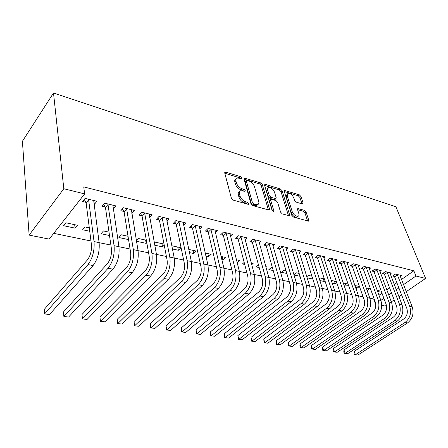 <?xml version="1.0" encoding="UTF-8"?>
<svg xmlns="http://www.w3.org/2000/svg" width="448" height="448" viewBox="0 0 448 448"><rect width="100%" height="100%" fill="white"/><g stroke="black" fill="none" stroke-linecap="round" stroke-linejoin="round"><path stroke-width="0.67" d="M241.696 177.901L240.481 176.663L225.792 172.127L225.064 172.122L224.745 173.057L231.403 198.296L233.218 200.133L248.17 204.338L248.64 204.333L248.864 203.616L247.621 202.35L245.717 201.813C242.934 200.771 241.035 198.839 240.016 196.017L239.439 193.906C239.053 192.31 239.389 191.251 240.458 190.736L245.022 191.29L245.235 190.602L244.009 189.353L242.116 188.793C239.361 187.729 237.485 185.814 236.482 183.058L235.922 180.998C235.547 179.469 235.872 178.455 236.897 177.957L241.489 178.556L241.696 177.901M240.296 178.338L239.434 177.722L224.79 173.225M247.526 204.154L246.534 203.403L244.63 202.866L245.717 201.813M243.874 191.089L241.052 189.851L242.116 188.793M302.333 203.963L302.876 203.963L303.1 203.017L300.95 196.487L299.337 194.835L284.458 190.411L284.222 191.341L291.788 215.348L293.474 217.062L308.504 221.138L308.739 220.136L306.062 212.005L304.427 210.33L297.763 208.544L297.522 209.518L298.827 213.567C299.225 214.922 299.006 215.813 298.166 216.233C295.747 216.434 293.765 214.917 292.219 211.669L287.218 195.894L287.857 193.385C290.254 193.194 292.225 194.69 293.77 197.882L294.605 200.463L296.246 202.138L302.333 203.963M413.84 270.81L83.754 186.911L84.644 193.9L49.202 239.103L29.131 235.105L22.4 141.299L53.502 92.994L395.886 206.752L425.6 278.415L415.962 276.024L413.84 270.81L401.453 279.507M84.644 193.9L63.812 188.737L53.502 92.994M262.298 184.604L260.607 182.874L244.3 178.046L244.009 178.982L250.981 203.823L252.756 205.626L269.265 210.084L269.556 209.07L262.298 184.604L261.246 185.629L259.554 183.904L244.059 179.144M265.462 184.374L280.398 188.989L282.05 190.674L289.593 214.726L289.324 215.734L282.324 213.931L280.622 212.195L277.57 202.233L275.878 200.502L270.956 199.237L270.682 200.211L273.812 210.65L273.61 211.361L271.981 210.134L264.566 185.298L264.83 184.369L265.462 184.374L264.555 185.254M390.186 273.986L391.451 273.078L385.319 271.589L382.53 273.61L384.199 274.008M366.173 287.98L369.656 288.736L367.102 290.562M369.292 269.002L370.636 268.005L364.168 266.431L361.374 268.526L363.132 268.946M344.17 285.746L346.164 286.171L345.223 283.427M343.23 282.996L348.079 284.049M348.275 284.609L346.164 286.171M347.228 263.749L348.656 262.646L341.818 260.982L339.03 263.155L340.889 263.603M319.827 280.538L324.195 281.473L323.282 278.662M324.335 278.891L320.012 277.956L319.2 278.583M324.979 280.868L324.195 281.473M323.893 258.199L325.416 256.984L318.181 255.22L315.392 257.477L317.363 257.947M293.983 275.005L300.031 276.298M299.152 273.42L296.425 272.832L293.938 274.848M299.169 252.342L300.798 250.981L293.126 249.11L290.349 251.457L292.438 251.961M272.395 267.613L271.471 267.411L268.85 269.623L273.235 270.564M272.933 246.142L274.686 244.614L266.538 242.631L263.777 245.073L265.994 245.605M244.182 262.416L242.43 263.967L244.714 264.454M251.283 263.026L253.126 263.424L251.714 264.656M245.039 239.579L246.926 237.849L238.258 235.738L235.519 238.286L237.877 238.851M221.816 259.554L222.981 259.806L222.23 256.715M221.071 256.463L225.557 257.438L222.981 259.806M215.326 232.624L217.37 230.642L208.124 228.39L205.419 231.05L207.934 231.655M189.454 252.627L193.715 253.54L193.026 250.376M188.776 249.452L196.258 251.076L193.715 253.54M183.602 225.238L185.825 222.953L175.946 220.545L173.292 223.328L175.98 223.978M154.773 245.207L162.557 246.87L161.935 243.622M164.03 244.076L155.299 242.183L154.392 243.13M164.237 245.146L162.557 246.87M149.66 217.403L152.096 214.732L141.518 212.15L138.914 215.068L141.792 215.762M128.016 236.258L121.335 234.808L118.91 237.53L128.554 239.596M113.226 208.897L115.942 205.918L104.58 203.146L102.054 206.214L105.146 206.954M89.298 227.847L84.991 226.912L82.639 229.768L89.734 231.286M369.858 298.217L373.694 299.001L374.08 298.732M378.98 295.288L381.987 293.182M386.775 289.817L389.575 287.846M394.262 284.558L396.872 282.727M53.715 233.341L90.966 240.985M99.126 242.659L110.886 245.073M118.961 246.73L130.071 249.01M138.057 250.65L148.568 252.806M156.47 254.43L166.415 256.469M174.227 258.07L183.635 260.002M191.369 261.587L200.273 263.418M207.917 264.986L216.345 266.717M223.91 268.268L231.89 269.903M239.378 271.443L246.932 272.989M254.341 274.512L261.492 275.979M268.822 277.48L275.593 278.874M282.845 280.358L289.257 281.674M296.43 283.147L302.506 284.396M309.607 285.852L315.353 287.034M322.381 288.473L327.824 289.587M334.779 291.015L339.931 292.074M346.814 293.485L351.686 294.487M358.501 295.887L363.11 296.828M75.079 228.15L77.414 225.266L65.85 222.757L63.538 225.68L75.079 228.15L74.682 224.672M93.974 204.271L94.36 204.361L96.869 201.27L85.086 198.397L82.606 201.538L85.809 202.311M109.015 232.131L103.477 230.927L101.086 233.716L109.502 235.514M131.785 213.31L134.338 210.403L123.379 207.732L120.814 210.722L123.794 211.439M136.483 241.293L146.21 243.37L145.628 240.083M146.345 240.234L138.6 238.554L136.422 240.918M146.793 242.76L146.21 243.37M166.925 221.379L169.249 218.91L159.029 216.423L156.397 219.268L159.18 219.94M172.418 248.982L178.382 250.258L177.727 247.05M171.774 245.762L180.908 247.744L178.382 250.258M199.724 228.984L201.858 226.862L192.304 224.532L189.622 227.254L192.22 227.881M205.906 256.15L208.572 256.721L207.855 253.596M205.195 253.019L211.137 254.307L208.572 256.721M230.418 236.152L232.383 234.304L223.434 232.12L220.713 234.724L223.149 235.312M229.494 260.221L228.62 261.01L229.751 261.257M236.421 259.801L239.551 260.478L237.143 262.629M259.202 242.911L261.022 241.282L252.616 239.238L249.866 241.73L252.151 242.278M258.401 264.617L255.836 266.84L259.202 267.557M265.67 266.151L266.308 266.291L265.821 266.7M286.25 249.284L287.935 247.845L280.034 245.918L277.262 248.315L279.412 248.83M285.981 270.564L284.127 270.161L281.501 272.334L286.838 273.476M311.713 255.31L313.286 254.027L305.838 252.213L303.055 254.509L305.082 254.996M307.104 277.81L312.76 279.02L311.864 276.181M311.931 276.198L308.381 275.425L306.762 276.713M335.726 261.01L337.198 259.857L330.17 258.143L327.376 260.355L329.291 260.814M332.181 283.181L335.328 283.853L334.398 281.075M336.381 281.506L331.274 280.454M336.795 282.744L335.328 283.853M358.411 266.409L359.794 265.362L353.147 263.743L350.353 265.877L352.162 266.314M355.818 288.238L356.72 288.434L355.768 285.718M354.866 285.522L359.369 286.502L356.72 288.434M379.882 271.527L381.181 270.575L374.886 269.041L372.098 271.102L373.806 271.51M371.37 291.273L371.05 291.497L371.487 291.592M377.166 290.366L379.674 290.909L377.843 292.202M400.226 276.382L401.447 275.52L395.483 274.064L392.694 276.052L394.318 276.444M380.867 300.401L383.891 298.301M388.713 294.952L391.535 292.992M396.25 289.716L398.877 287.89M403.491 284.687L415.962 276.024M386.383 305.245L385.235 306.029L381.724 305.329M391.322 301.868L394.167 299.919M398.922 296.666L401.576 294.846M406.235 291.665L425.6 278.415M373.694 299.001L375.542 304.097M63.812 188.737L29.131 235.105M94.36 204.361L93.845 200.53M113.389 208.936L112.84 205.318M235.939 178.931L235.844 179.026C234.825 179.525 234.494 180.538 234.87 182.067L235.922 180.998M241.052 189.851C238.297 188.793 236.421 186.883 235.424 184.128L234.87 182.067M239.473 191.71L239.389 191.794C238.319 192.315 237.978 193.374 238.364 194.97L239.439 193.906M244.63 202.866C241.853 201.83 239.954 199.898 238.935 197.075L238.364 194.97M268.447 210.034L261.246 185.629M246.994 180.393L246.523 180.387L246.322 181.048L252.465 202.815L253.702 204.075L255.674 204.63L257.74 204.618C258.81 204.086 259.134 203.017 258.714 201.393L254.447 186.603C253.439 183.91 251.602 182.039 248.942 180.986L246.994 180.393M246.322 180.589L245.263 182.101L246.322 181.048M257.583 204.764L256.654 205.649L254.587 205.666L252.61 205.111L251.378 203.857L245.263 182.101M264.617 185.461L279.339 189.986L280.398 188.989M288.478 215.662L280.991 191.671L279.339 189.986M270.687 199.483L269.875 200.25L269.601 201.225L272.507 210.946M274.467 192.086C272.905 188.804 270.855 187.275 268.324 187.488L267.618 190.008L269.298 195.608L271.001 197.344L275.906 198.621L276.17 197.652L274.467 192.086M267.63 188.154L266.554 191.027L267.618 190.008M275.089 199.382L274.226 199.623L269.926 198.358L268.229 196.627L266.554 191.027M287.224 193.973L286.149 196.879L287.218 195.894M297.707 216.636L297.069 217.202C294.65 217.409 292.667 215.891 291.127 212.649L286.149 196.879M307.625 221.043L304.976 212.962L303.341 211.294L297.55 209.608M301.986 203.857L299.886 197.45L298.273 195.804L284.267 191.503M88.301 199.181L88.62 199.78L86.128 202.905L91.431 244.619C91.823 250.628 90.479 255.724 87.405 259.913L44.246 309.406L44.604 313.914L87.976 264.606C92.624 258.311 94.651 250.634 94.046 241.573L88.62 199.78M49.487 314.552L44.604 313.914L49.487 314.552L93.072 265.535C97.742 259.28 99.758 251.642 99.12 242.614L93.705 200.497M86.128 202.905L84.274 199.427M107.677 203.902L107.996 204.49L105.465 207.542L111.401 248.651C111.877 254.565 110.55 259.566 107.43 263.654L63.442 311.998L63.868 316.439L108.069 268.274C112.79 262.13 114.789 254.598 114.066 245.678L107.996 204.49M68.578 317.055L63.868 316.439L68.578 317.055L112.98 269.17C117.712 263.06 119.706 255.567 118.95 246.68L112.89 205.173M105.465 207.542L103.678 204.243M126.364 208.46L126.683 209.037L124.113 212.016L130.642 252.538C131.186 258.356 129.881 263.262 126.717 267.254L81.984 314.507L82.471 318.881L127.422 271.807C132.205 265.804 134.176 258.412 133.342 249.637L126.683 209.037M87.024 319.474L82.471 318.881L87.024 319.474L132.154 272.67C136.948 266.7 138.914 259.347 138.051 250.606L131.393 209.686M124.113 212.016L122.394 208.874M144.402 212.856L144.715 213.427L142.111 216.334L149.184 256.278C149.8 262.007 148.506 266.823 145.309 270.732L99.91 316.926L100.458 321.238L146.076 275.212C150.914 269.343 152.863 262.091 151.922 253.45L144.715 213.427M104.86 321.815L100.458 321.238L104.86 321.815L150.634 276.046C155.484 270.211 157.427 262.987 156.458 254.38L149.257 214.038M142.111 216.334L140.454 213.343M100.414 321.328L99.91 316.926M161.812 217.101L162.131 217.661L159.494 220.5L167.07 259.89C167.748 265.535 166.471 270.262 163.24 274.081L117.253 319.273L117.846 323.518L164.069 278.499C168.952 272.759 170.873 265.636 169.837 257.13L162.131 217.661M122.108 324.078L117.729 323.602L122.108 324.078L168.465 279.3C173.359 273.594 175.274 266.504 174.216 258.026L166.505 218.243M159.494 220.5L157.892 217.65M117.729 323.602L117.253 319.273M178.64 221.2L178.954 221.754L176.294 224.526L184.335 263.379C185.069 268.934 183.809 273.577 180.55 277.312L134.03 321.541L134.68 325.724L181.429 281.669C186.351 276.052 188.25 269.058 187.13 260.674L178.954 221.754M138.802 326.267L134.49 325.797L138.802 326.267L185.674 282.442C190.607 276.858 192.5 269.892 191.358 261.542L183.17 222.309M176.294 224.526L174.748 221.805M134.49 325.797L134.03 321.541M194.908 225.165L195.222 225.714L192.534 228.424L201.006 266.745C201.796 272.216 200.553 276.78 197.271 280.437L150.276 323.736L150.97 327.863L198.19 284.726C203.151 279.233 205.027 272.356 203.823 264.102L195.222 225.714M154.963 328.384L150.713 327.919L154.963 328.384L202.294 285.477C207.262 280.011 209.132 273.168 207.906 264.942L199.293 226.234M192.534 228.424L191.038 225.814M150.713 327.919L150.276 323.736M210.638 229.001L210.952 229.538L208.247 232.193L217.118 269.993C217.958 275.391 216.726 279.877 213.422 283.455L166.018 325.864L166.751 329.93L214.39 287.683C219.38 282.302 221.234 275.548 219.957 267.411L210.952 229.538M170.621 330.439L166.432 329.98L170.621 330.439L218.355 288.406C223.35 283.058 225.198 276.326 223.905 268.223L214.883 230.037M208.247 232.193L206.797 229.695M166.432 329.98L166.018 325.864M225.87 232.714L226.184 233.246L223.457 235.838L232.691 273.14C233.582 278.454 232.366 282.867 229.046 286.373L181.272 327.925L182.05 331.94L230.054 290.545C235.066 285.275 236.897 278.628 235.547 270.614L226.184 233.246M185.797 332.427L181.67 331.979L185.797 332.427L233.884 291.245C238.907 285.998 240.733 279.384 239.366 271.398L229.981 233.716M223.457 235.838L222.051 233.442M181.67 331.979L181.272 327.925M240.615 236.309L240.929 236.835L238.185 239.372L247.761 276.181C248.69 281.422 247.492 285.762 244.154 289.201L196.067 329.924L196.879 333.883L245.202 293.306C250.236 288.142 252.05 281.613 250.634 273.711L240.929 236.835M200.519 334.359L196.442 333.917L200.519 334.359L248.909 293.983C253.954 288.848 255.758 282.341 254.33 274.467L244.597 237.283M238.185 239.372L236.824 237.065M196.442 333.917L196.067 329.924M254.906 239.792L255.214 240.307L252.459 242.794L262.349 279.126C263.318 284.295 262.13 288.562 258.787 291.934L210.42 331.862L211.266 335.77L259.862 295.982C264.919 290.926 266.706 284.497 265.233 276.707L255.214 240.307M214.794 336.235L210.778 335.793L214.794 336.235L263.458 296.643C268.514 291.603 270.295 285.202 268.806 277.441L258.759 240.733M252.459 242.794L251.138 240.576M210.778 335.793L210.42 331.862M268.755 243.169L269.063 243.678L266.297 246.114L276.472 281.977C277.48 287.073 276.304 291.273 272.95 294.577L224.347 333.743L225.226 337.602L274.064 298.575C279.126 293.614 280.896 287.291 279.367 279.608L269.063 243.678M228.654 338.05L224.694 337.618L228.654 338.05L277.542 299.214C282.61 294.274 284.374 287.974 282.834 280.319L272.496 244.082M266.297 246.114L265.014 243.975M224.694 337.618L224.347 333.743M282.184 246.445L282.492 246.943L279.714 249.329L290.164 284.743C291.2 289.766 290.041 293.905 286.681 297.142L237.871 335.574L238.784 339.377L287.818 301.09C292.897 296.218 294.644 289.996 293.065 282.419L282.492 246.943M242.11 339.814L238.202 339.388L242.11 339.814L291.194 301.706C296.274 296.856 298.015 290.657 296.419 283.108L285.813 247.33M279.714 249.329L278.466 247.274M238.202 339.388L237.871 335.574M295.215 249.62L295.518 250.113L292.74 252.454L303.43 287.42C304.5 292.382 303.352 296.447 299.986 299.628L251.014 337.35L251.95 341.107L301.157 303.52C306.236 298.743 307.966 292.617 306.337 285.141L295.518 250.113M255.186 341.527L251.328 341.107L255.186 341.527L304.427 304.119C309.512 299.365 311.231 293.261 309.596 285.813L298.738 250.477M292.74 252.454L291.525 250.466M251.328 341.107L251.014 337.35M307.866 252.706L308.168 253.193L305.379 255.483L316.299 290.018C317.402 294.913 316.266 298.917 312.894 302.042L263.782 339.074L264.746 342.782L314.087 305.883C319.178 301.19 320.886 295.159 319.211 287.784L308.168 253.193M267.887 343.196L264.085 342.782L267.887 343.196L317.257 306.46C322.347 301.795 324.05 295.781 322.37 288.434L311.282 253.54M305.379 255.483L304.198 253.568M264.085 342.782L263.782 339.074M320.146 255.702L320.449 256.178L317.66 258.429L328.787 292.538C329.913 297.366 328.793 301.314 325.422 304.382L276.198 340.754L277.183 344.417L326.637 308.174C331.727 303.57 333.413 297.629 331.705 290.349L320.449 256.178M280.241 344.814L276.489 344.406L280.241 344.814L329.711 308.734C334.802 304.153 336.487 298.234 334.768 290.976L323.467 256.508M317.66 258.429L316.506 256.575M276.489 344.406L276.091 342.944L276.198 340.754M332.08 258.608L332.382 259.084L329.588 261.29L340.906 294.986C342.059 299.751 340.95 303.643 337.579 306.656L288.271 342.384L289.285 346.002L338.817 310.397C343.907 305.872 345.576 300.02 343.823 292.835L332.382 259.084M292.253 346.394L288.546 345.985L292.253 346.394L341.802 310.946C346.892 306.438 348.561 300.608 346.802 293.446L335.311 259.392M329.588 261.29L328.462 259.493M288.546 345.985L288.148 344.54L288.271 342.384M343.683 261.436L343.974 261.906L341.18 264.068L352.682 297.36C353.858 302.07 352.761 305.9 349.39 308.862L300.02 343.974L301.05 347.547L350.644 312.558C355.729 308.112 357.381 302.344 355.6 295.254L343.974 261.906M303.946 347.922L300.283 347.525L303.946 347.922L353.545 313.085C358.635 308.661 360.282 302.915 358.49 295.848L346.819 262.198M341.18 264.068L340.088 262.332M300.283 347.525L299.874 346.097L300.02 343.974M354.956 264.186L355.253 264.645L352.458 266.773L364.118 299.673C365.316 304.315 364.23 308.095 360.864 311.002L311.455 345.52L312.508 349.048L362.135 314.653C367.22 310.285 368.85 304.601 367.035 297.601L355.253 264.645M315.325 349.418L311.707 349.02L315.325 349.418L364.958 315.168C370.037 310.817 371.666 305.155 369.846 298.178L358.008 264.93M352.458 266.773L351.389 265.087M311.707 349.02L311.287 347.609L311.455 345.52M365.926 266.857L366.218 267.316L363.423 269.405L375.234 301.918C376.454 306.505 375.379 310.229 372.014 313.085L322.588 347.021L323.658 350.51L373.302 316.691C378.381 312.396 379.994 306.796 378.151 299.88L366.218 267.316M326.402 350.868L322.829 350.476L326.402 350.868L376.046 317.195C381.119 312.917 382.732 307.334 380.884 300.44L368.894 267.579M363.423 269.405L362.382 267.77M322.829 350.476L322.403 349.087L322.588 347.021M376.6 269.461L376.891 269.909L374.097 271.964L386.047 304.097C387.279 308.627 386.221 312.301 382.861 315.112L333.435 348.488L334.522 351.932L384.166 318.674C389.234 314.451 390.83 308.93 388.959 302.098L376.891 269.909M337.193 352.285L333.665 351.898L337.193 352.285L386.831 319.161C391.899 314.955 393.49 309.45 391.614 302.646L379.49 270.166M374.097 271.964L373.078 270.374M333.665 351.898L333.234 350.521L333.435 348.488M386.988 271.992L387.279 272.44L384.485 274.456L396.558 306.219C397.813 310.699 396.76 314.317 393.411 317.083L344.002 349.916L345.106 353.321L394.727 320.606C399.784 316.45 401.369 311.002 399.47 304.259L387.279 272.44M347.71 353.662L344.221 353.282L347.71 353.662L397.32 321.076C402.377 316.938 403.956 311.511 402.052 304.786L389.799 272.681M384.485 274.456L383.494 272.916M344.221 353.282L343.784 351.921L344.002 349.916M397.107 274.462L397.393 274.898L394.604 276.881L406.795 308.286C408.061 312.71 407.019 316.282 403.676 319.004L354.301 351.31L355.421 354.676L405.003 322.482C410.054 318.394 411.617 313.018 409.702 306.359L397.393 274.898M357.958 355.006L354.514 354.631L357.958 355.006L407.529 322.941C412.58 318.87 414.137 313.516 412.21 306.874L399.846 275.128M394.604 276.881L393.63 275.386M354.514 354.631L354.071 353.287L354.301 351.31M239.434 177.722L240.481 176.663M246.534 203.403L247.621 202.35M242.939 190.406L244.009 189.353M235.424 184.128L236.482 183.058M238.935 197.075L240.016 196.017M224.778 173.186L225.792 172.127M268.498 210.05L269.556 209.07M244.02 179.015L244.983 178.052M259.554 183.904L260.607 182.874M251.378 203.857L252.465 202.815M252.61 205.111L253.702 204.075M254.587 205.666L255.674 204.63M280.991 191.671L282.05 190.674M288.529 215.678L289.593 214.726M269.601 201.225L270.682 200.211M273.078 211.327L273.812 210.65M268.229 196.627L269.298 195.608M269.926 198.358L271.001 197.344M274.226 199.623L275.307 198.615M291.127 212.649L292.219 211.669M297.466 209.3L298.318 208.544M303.341 211.294L304.427 210.33M304.976 212.962L306.062 212.005M307.675 221.054L308.739 220.136M284.189 191.218L285.04 190.422M298.273 195.804L299.337 194.835M299.886 197.45L300.95 196.487M302.12 203.896L303.1 203.017M94.046 241.573L99.12 242.614M87.976 264.606L93.072 265.535M114.066 245.678L118.95 246.68M108.069 268.274L112.98 269.17M133.342 249.637L138.051 250.606M127.422 271.807L132.154 272.67M151.922 253.45L156.458 254.38M146.076 275.212L150.634 276.046M169.837 257.13L174.216 258.026M164.069 278.499L168.465 279.3M187.13 260.674L191.358 261.542M181.429 281.669L185.674 282.442M203.823 264.102L207.906 264.942M198.19 284.726L202.294 285.477M219.957 267.411L223.905 268.223M214.39 287.683L218.355 288.406M235.547 270.614L239.366 271.398M230.054 290.545L233.884 291.245M250.634 273.711L254.33 274.467M245.202 293.306L248.909 293.983M265.233 276.707L268.806 277.441M259.862 295.982L263.458 296.643M279.367 279.608L282.834 280.319M274.064 298.575L277.542 299.214M293.065 282.419L296.419 283.108M287.818 301.09L291.194 301.706M306.337 285.141L309.596 285.813M301.157 303.52L304.427 304.119M319.211 287.784L322.37 288.434M314.087 305.883L317.257 306.46M331.705 290.349L334.768 290.976M326.637 308.174L329.711 308.734M343.823 292.835L346.802 293.446M338.817 310.397L341.802 310.946M355.6 295.254L358.49 295.848M350.644 312.558L353.545 313.085M367.035 297.601L369.846 298.178M362.135 314.653L364.958 315.168M378.151 299.88L380.884 300.44M373.302 316.691L376.046 317.195M388.959 302.098L391.614 302.646M384.166 318.674L386.831 319.161M399.47 304.259L402.052 304.786M394.727 320.606L397.32 321.076M409.702 306.359L412.21 306.874M405.003 322.482L407.529 322.941M224.75 172.446L225.064 172.122M244.014 178.332L244.3 178.046M256.654 205.649L257.74 204.618M274.831 199.623L275.906 198.621M297.069 217.202L298.166 216.233"/></g></svg>
